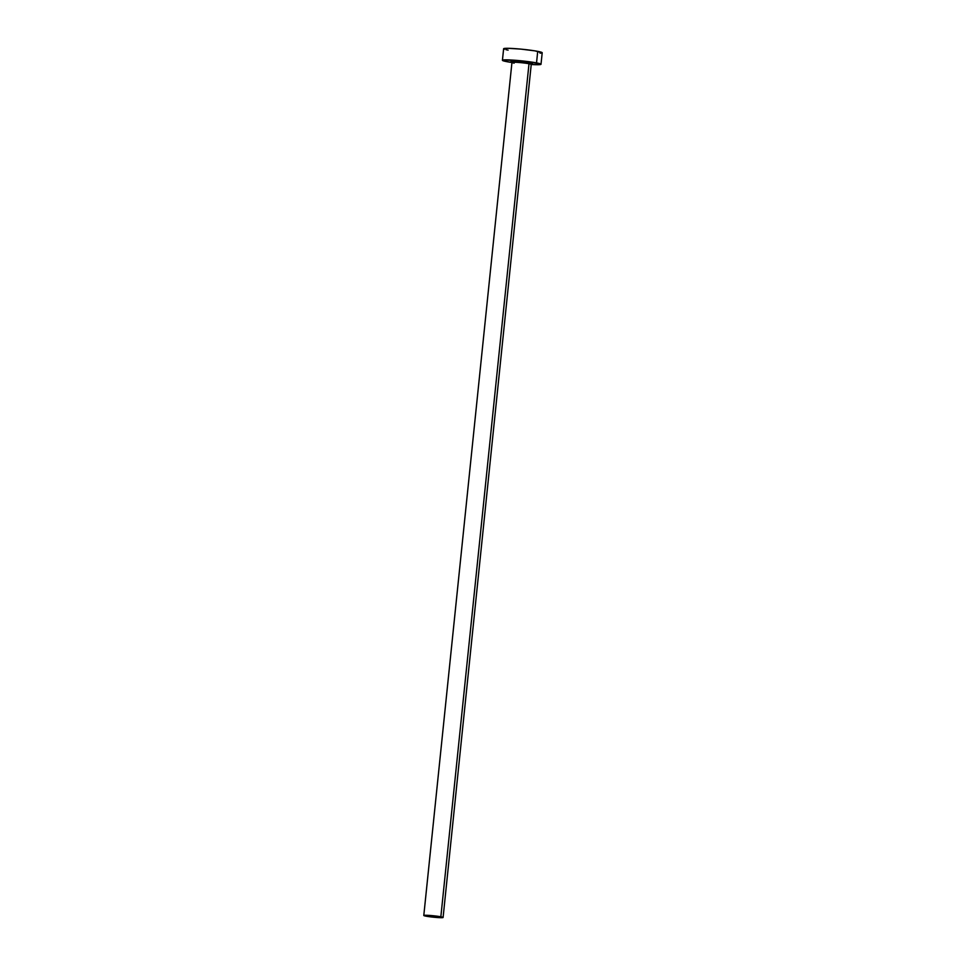 <?xml version="1.0" encoding="UTF-8"?>
<svg xmlns="http://www.w3.org/2000/svg" width="966" height="966" viewBox="0 0 966 966"><rect width="100%" height="100%" fill="white"/><g stroke="black" fill="none" stroke-linecap="round" stroke-linejoin="round"><path stroke-width="1.45" d="M437.151 916.637L428.626 915.985L437.151 916.637M531.143 64.529A9.696 0.712 -174.1 0 0 529.006 63.744A1.159 0.881 100.8 0 1 530.008 62.621A10.855 0.797 5.9 0 1 529.018 63.623L531.892 63.563L531.24 64.432A9.696 0.712 -174.1 0 0 529.006 63.744A9.696 0.712 -174.1 0 0 518.344 62.44A9.696 0.712 -174.1 0 0 511.956 62.44L423.796 915.478A9.696 0.712 5.9 0 1 430.196 915.478A9.696 0.712 5.9 0 1 440.846 916.782L529.006 63.744L440.846 916.782A9.696 0.712 5.9 0 1 443.092 917.483A9.696 0.712 5.9 0 1 436.704 917.483A9.696 0.712 5.9 0 1 426.042 916.179A9.696 0.712 5.9 0 1 423.796 915.478M541.008 64.275L542.204 52.732A19.392 1.425 -174.1 0 0 537.712 51.355A19.392 1.425 -174.1 0 0 516.399 48.735A19.392 1.425 -174.1 0 0 503.624 48.747L502.429 60.29A19.392 1.425 5.9 0 1 515.204 60.278A19.392 1.425 5.9 0 1 536.528 62.899L537.712 51.355L536.528 62.899A19.392 1.425 5.9 0 1 541.008 64.275A19.392 1.425 5.9 0 1 531.24 64.505M511.944 62.512A19.392 1.425 5.9 0 1 506.909 61.679A19.392 1.425 5.9 0 1 502.429 60.29M530.962 64.493L538.811 64.71L540.936 64.384L540.127 63.756L519.66 60.653L503.214 59.977L502.537 60.472L504.783 61.232L512.765 62.633M513.429 61.945L511.352 60.991L520.565 61.377L531.203 62.875L532.471 63.466L530.129 63.647M542.119 52.84L535.019 50.872L520.855 49.109L507.899 48.3L504.397 48.433L503.697 48.638L504.494 49.278M505.979 49.689L508.104 50.135M540.006 53.166L541.419 53.045M426.042 916.179L443.056 917.531L430.57 915.502L424.195 915.333L426.042 916.179M511.606 61.522A10.855 0.797 5.9 0 1 516.279 61.039A10.855 0.797 5.9 0 1 530.008 62.621A1.159 0.881 -79.2 0 0 529.006 63.744A9.696 0.712 -174.1 0 0 518.984 62.488A9.696 0.712 -174.1 0 0 512.052 62.355A9.696 0.712 -174.1 0 0 514.19 63.14M531.24 64.432L443.092 917.483M511.956 62.44L511.497 61.45L513.526 61.957"/></g></svg>
